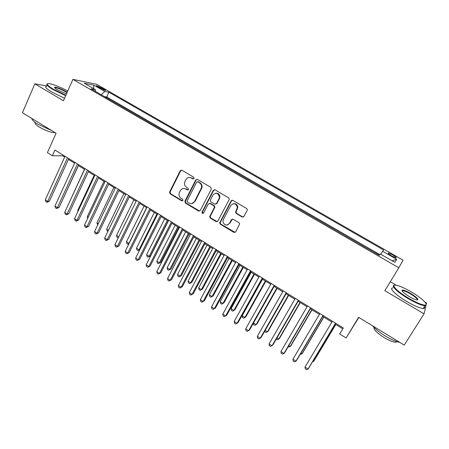 <?xml version="1.0" encoding="UTF-8"?>
<svg xmlns="http://www.w3.org/2000/svg" width="449" height="449" viewBox="0 0 449 449"><rect width="100%" height="100%" fill="white"/><g stroke="black" fill="none" stroke-linecap="round" stroke-linejoin="round"><path stroke-width="0.67" d="M194.091 178.539L193.732 177.243L181.918 170.261L180.217 170.794L169.582 192.032L170.104 193.816L181.75 200.86L182.99 200.377L182.58 199.221L181.065 198.306C179.185 196.943 178.584 195.119 179.263 192.834L180.33 190.668C181.693 188.518 183.506 187.968 185.768 189.018L187.289 189.933L188.49 189.568L188.131 188.277L186.604 187.368C184.73 186.021 184.118 184.208 184.775 181.912L185.869 179.69C187.244 177.518 189.074 176.951 191.353 178L192.885 178.91L194.091 178.539M392.622 254.836L388.452 253.017C387.683 253.185 388.8 254.185 391.803 256.009L395.99 257.833C396.748 257.653 395.625 256.654 392.622 254.836M242.112 216.962L243.919 216.463L247.169 210.396L247.326 209.571L246.641 208.499L232.896 200.377L231.106 200.894L219.656 222.867L220.33 224.186L233.867 232.369L235.652 231.88L239.693 223.905L239.008 222.755L233.16 219.252L231.375 219.752L229.467 223.338C226.313 226.15 224.13 225.437 222.906 221.205L223.327 219.645L230.78 205.541C233.738 202.718 235.944 203.296 237.409 207.27L235.551 212.287L236.241 213.466L242.112 216.962L243.307 217.035M46.763 85.955L34.826 83.834L22.45 112.755L56.058 133.207L47.409 152.666L52.348 155.73L54.896 150.033L343.294 327.966L339.657 333.994L346.084 337.979L358.858 317.482M34.826 83.834L63.455 100.756L72.906 79.366L398.813 267.789L384.827 290.666L424.058 313.851L404.24 345.101L358.616 317.336L346.084 337.979M211.288 189.175L210.772 187.306L197.453 179.443L195.73 179.97L184.909 201.236L185.415 203.077L198.537 211.008L200.26 210.508L211.288 189.175M215.037 189.826L228.563 197.818L229.248 199.053L229.085 199.698L217.816 221.11L216.059 221.604L210.34 218.141L209.677 216.738L214.476 207.163L213.808 205.794L210.009 203.52L208.263 204.031L203.61 212.994C202.724 213.741 202.168 213.511 201.949 212.31L213.281 190.348L215.037 189.826M424.058 313.851L425.944 305.623M426.247 304.287L426.55 302.963L424.883 301.986M379.265 255.189L372.434 251.423M367.389 248.505L359.946 244.205M354.94 241.315L347.593 237.072M342.615 234.193L335.364 230.006M330.419 227.149L323.258 223.013M318.352 220.178L311.275 216.092M306.403 213.275L299.416 209.24M294.572 206.445L287.674 202.454M282.864 199.682L276.051 195.742M271.275 192.986L264.54 189.091M259.797 186.352L253.146 182.513M248.437 179.791L241.865 175.991M237.19 173.292L230.696 169.542M226.049 166.854L219.634 163.15M215.015 160.484L208.678 156.824M204.093 154.175L197.829 150.555M193.278 147.923L187.087 144.348M182.563 141.738L176.446 138.202M171.95 135.604L165.906 132.113M161.438 129.537L155.472 126.085M151.032 123.52L145.128 120.113M140.717 117.565L134.885 114.192M130.502 111.661L124.738 108.332M120.383 105.818L114.355 102.333M98.005 87.067L105.392 90.479C105.93 90.434 105.431 89.957 103.899 89.054L96.529 85.647C95.996 85.692 96.49 86.163 98.005 87.067M72.906 79.366L96.563 84.26L403.056 260.196L398.813 267.789M380.69 254.224L383.598 250.009L108.95 92.241L104.791 91.444L101.205 94.739M382.582 251.221L396.697 259.342L394.8 262.362L380.275 253.982L379.164 255.307L90.911 88.79L95.401 89.648L84.227 83.205L93.852 85.158L104.791 91.444M180.577 170.783L180.88 170.177M124.418 108.147L124.8 108.203M134.577 114.018L134.947 114.068M144.831 119.939L145.19 119.984M155.18 125.916L155.534 125.956M165.63 131.955L165.973 131.989M176.182 138.051L176.513 138.073M186.835 144.202L187.154 144.224M197.588 150.415L197.897 150.426M208.448 156.69L208.746 156.695M219.415 163.026L219.701 163.021M379.77 254.583L106.772 96.995L104.785 96.647L110.359 100.026M396.321 285.25L390.293 281.719M52.348 155.73L62.607 155.82L64.645 157.083M68.422 159.412L74.568 163.206M78.334 165.529L84.586 169.396M88.335 171.709L94.7 175.638M98.432 177.939L104.914 181.946M108.624 184.236L115.219 188.311M118.912 190.589L125.63 194.737M129.306 197.004L136.142 201.225M139.796 203.481L146.756 207.78M150.387 210.025L157.47 214.398M161.084 216.631L168.296 221.082M171.888 223.299L179.224 227.828M182.799 230.034L190.264 234.647M193.816 236.842L201.416 241.534M204.946 243.712L212.68 248.488M216.182 250.649L224.057 255.515M227.536 257.659L235.551 262.609M239.008 264.742L247.163 269.776M250.593 271.898L258.893 277.022M262.295 279.121L270.741 284.34M274.12 286.423L282.718 291.732M286.069 293.803L294.819 299.202M298.142 301.257L307.049 306.751M310.338 308.789L319.402 314.384M322.668 316.399L331.89 322.096M335.122 324.088L342.778 328.82M62.967 155.012L62.607 155.82M106.772 96.995L108.95 92.241M95.542 91.467L95.401 89.648M93.544 88.576L93.852 85.158M396.697 259.342L392.067 260.785M193.626 178.971L191.846 177.967L189.377 177.456M183.652 188.468L186.273 188.967L188.064 189.983M181.519 170.115L180.728 170.777L170.109 191.976L170.631 193.755L182.552 200.894M196.988 179.28L196.219 179.931L185.33 201.36L185.92 202.993L199.642 211.092M197.841 181.839L196.628 182.21L187.048 201.034L187.469 202.173L189.074 203.139C191.347 204.216 193.171 203.678 194.557 201.528L201.494 187.693C201.842 185.594 201.163 183.961 199.468 182.805L197.841 181.839L198.323 181.8L197.577 181.738M191.953 203.61L194.557 201.528M198.323 181.8L199.951 182.76C201.646 183.916 202.319 185.544 201.971 187.643L195.051 201.449M209.397 203.341L210.474 203.436L214.268 205.704L214.931 207.079L210.143 216.631L210.8 218.034L217.243 221.671M214.482 189.652L213.741 190.292L202.516 211.95L203.251 213.37M219.033 198.643L219.443 197.206C218.298 192.874 216.132 192.15 212.933 195.029L210.216 200.439L210.873 201.859L214.678 204.132L216.435 203.622L219.033 198.643L219.482 198.57L219.892 197.139C219.718 194.366 218.321 193.048 215.705 193.171M215.767 204.228L216.435 203.622M219.482 198.57L216.889 203.537M233.379 203.706C235.882 203.419 237.364 204.576 237.824 207.18L235.978 212.186L236.662 213.365L242.522 216.856M227.615 224.96L229.467 223.338M232.397 219.067L229.899 223.22M232.24 200.198L231.538 200.815L220.105 222.749L220.773 224.062L235.13 232.408M62.551 199.895L78.457 165.608M67.485 157.801L47.706 201.41L45.298 199.861L65.01 156.274M68.792 158.604L49.429 201.236L47.706 201.41L46.864 202.308L45.899 201.691L45.298 199.861M49.429 201.236L46.864 202.308M67.777 90.979C60.149 86.966 53.947 84.524 49.177 83.666C45.675 83.497 47.078 85.361 53.392 89.256L65.874 95.289M65.689 95.699L53.033 89.57C47.538 86.23 45.675 84.311 47.431 83.811M66.486 93.903L57.601 89.985C55.148 88.504 54.166 87.583 54.66 87.218C56.821 87.157 60.52 88.548 65.767 91.394L67.198 92.292M67.013 92.713L65.419 91.697C61.008 89.267 57.59 87.925 55.171 87.667L54.722 87.875M51.893 130.676L37.918 124.238C33.765 121.651 31.767 119.748 31.918 118.519M55.233 132.702C51.382 132.724 46.062 130.833 39.271 127.033C35.645 124.738 34.315 123.228 35.286 122.498M64.566 98.241L51.916 92.129C46.18 88.616 44.412 86.674 46.617 86.292M411.149 291.828C404.959 288.258 400.07 286.075 396.495 285.283C389.85 283.768 396.742 291.339 408.781 298.327C417.256 303.154 422.879 305.399 425.658 305.051C428.554 304.338 420.808 297.406 411.149 291.828M426.236 304.254L425.815 305.668L424.928 305.763C421.504 305.438 416.032 303.109 408.517 298.787C397.662 292.467 390.321 285.295 394.379 285.272M410.582 293.399C417.306 297.659 419.372 299.842 416.773 299.954C414.971 299.55 412.513 298.445 409.398 296.643C403.825 293.18 401.434 290.997 402.225 290.082C403.623 289.919 406.407 291.019 410.582 293.399M417.346 300.033C417.632 298.955 415.297 296.89 410.324 293.837C406.878 291.861 404.364 290.795 402.781 290.649L402.113 290.952M399.773 342.385C395.973 341.627 391.152 339.5 385.315 336.004C379.528 332.412 375.302 329.033 372.619 325.856M396.983 341.655L395.861 342.211C393.285 342.228 389.362 340.673 384.097 337.553C376.863 332.861 373.478 329.454 373.95 327.338M424.384 306.622C425.051 307.868 424.659 308.491 423.211 308.48C419.776 308.177 414.304 305.864 406.805 301.537C395.575 294.993 388.318 287.59 393.105 287.927M402.085 290.901L402.5 291.098M84.463 169.318L68.293 204.637M94.167 175.306L77.666 210.626L78.188 210.957M77.93 211.501L77.666 210.626M103.96 181.357L87.246 216.749L88.172 217.338M87.712 218.315L87.246 216.749M113.844 187.463L96.911 222.923L98.258 223.782M97.73 224.882L96.911 222.923M77.436 163.941L57.393 207.646L54.963 206.085L74.938 162.398M78.704 164.721L59.083 207.444L57.393 207.646L56.523 208.532L55.553 207.909L54.963 206.085M59.083 207.444L56.523 208.532M87.482 170.137L67.17 213.943L64.718 212.366L84.962 168.583M88.711 170.895L68.832 213.713L67.17 213.943L66.278 214.818L65.296 214.19L64.718 212.366M68.832 213.713L66.278 214.818M97.624 176.395L77.043 220.296L74.568 218.702L95.081 174.824M98.814 177.125L78.665 220.038L77.043 220.296L76.122 221.166L75.135 220.526L74.568 218.702M78.665 220.038L76.122 221.166M107.867 182.715L87.005 226.711L84.507 225.101L105.296 181.127M109.012 183.417L88.593 226.425L87.005 226.711L86.056 227.57L85.057 226.925L84.507 225.101M88.593 226.425L86.056 227.57M123.823 193.62L106.671 229.158L108.439 230.286M107.906 231.392L107.176 230.926L106.671 229.158M118.205 189.091L97.063 233.188L94.537 231.561L115.612 187.491M119.305 189.77L98.612 232.868L97.063 233.188L96.086 234.03L95.081 233.385L94.537 231.561M98.612 232.868L96.086 234.03M133.892 199.839L116.516 235.45L118.716 236.853M118.255 237.79L117.009 237.218L116.516 235.45M118.384 237.532L117.997 237.847M128.644 195.534L107.216 239.721L104.668 238.082L126.029 193.917M129.699 196.185L108.731 239.379L107.216 239.721L106.211 240.557L105.195 239.901L104.668 238.082M108.731 239.379L106.211 240.557M144.056 206.113L126.455 241.803L128.953 243.397L146.615 207.691M128.925 243.824L127.931 244.2L126.932 243.566L126.455 241.803M127.931 244.2L129.16 243.347M139.184 202.039L117.464 246.321L114.893 244.666L136.541 200.406M140.2 202.662L118.946 245.945L117.464 246.321L116.437 247.146L115.41 246.484L114.893 244.666M118.946 245.945L116.437 247.146M154.316 212.45L136.485 248.213L139.005 249.824L156.897 214.044M139.779 249.762L137.961 250.615L136.951 249.97L136.485 248.213M137.961 250.615L139.869 249.582M149.831 208.605L127.813 252.983L125.215 251.311L147.16 206.955M150.797 209.2L129.256 252.579L126.758 253.797L125.72 253.129L125.215 251.311M129.256 252.579L126.758 253.797M164.676 218.848L146.61 254.678L149.152 256.306L150.46 255.896L168.134 220.981M150.46 255.896L148.08 257.092L149.152 256.306L167.281 220.453M148.08 257.092L147.064 256.441L146.61 254.678M160.579 215.239L138.264 259.713L135.643 258.023L157.885 213.572M161.5 215.806L139.667 259.275L137.175 260.515L136.131 259.836L135.643 258.023M139.667 259.275L137.175 260.515M175.132 225.303L156.824 261.211L159.395 262.85L160.669 262.412L178.567 227.424M160.669 262.412L158.295 263.625L159.395 262.85L177.759 226.925M158.295 263.625L157.268 262.968L156.824 261.211M171.439 221.935L148.815 266.504L146.166 264.798L168.712 220.257M172.309 222.474L150.179 266.033L147.699 267.295L146.643 266.611L146.166 264.798M150.179 266.033L147.699 267.295M185.69 231.819L167.14 267.8L169.733 269.462L170.968 268.99L189.108 233.929M170.968 268.99L168.605 270.219L169.733 269.462L188.344 233.458M168.605 270.219L167.567 269.557L167.14 267.8M182.401 228.698L159.468 273.362L156.796 271.639L179.651 227.003M183.226 229.209L160.793 272.857L158.323 274.143L157.257 273.452L156.796 271.639M160.793 272.857L158.323 274.143M196.348 238.402L177.551 274.457L180.172 276.129L181.368 275.63L199.743 240.496M181.368 275.63L179.011 276.876L180.172 276.129L199.025 240.058M179.011 276.876L177.967 276.208L177.551 274.457M193.474 235.534L170.227 280.288L167.528 278.548L190.696 233.817M194.249 236.011L171.507 279.749L169.048 281.057L167.971 280.361L167.528 278.548M171.507 279.749L169.048 281.057M207.107 245.047L188.064 281.169L190.707 282.859L191.863 282.331L210.48 247.13M191.863 282.331L189.523 283.6L190.707 282.859L209.812 246.714M189.523 283.6L188.468 282.926L188.064 281.169M231.622 200.361L231.196 200.877M204.66 242.432L181.093 287.281L178.365 285.53L201.854 240.698M205.384 242.881L182.328 286.715L179.881 288.039L178.797 287.338L178.365 285.53M182.328 286.715L179.881 288.039M217.973 251.754L198.677 287.955L201.343 289.661L202.46 289.094L221.323 253.825M202.46 289.094L200.131 290.385L201.343 289.661L220.706 253.438M200.131 290.385L199.064 289.706L198.677 287.955M215.958 249.403L192.06 294.348L189.31 292.574L213.123 247.652M216.631 249.818L193.261 293.741L190.825 295.088L189.725 294.381L189.31 292.574M193.261 293.741L190.825 295.088M228.939 258.529L209.391 294.802L212.085 296.52L213.157 295.925L232.273 260.583M213.157 295.925L210.839 297.238L212.085 296.52L231.701 260.229M210.839 297.238L209.762 296.548L209.391 294.802M227.368 256.441L203.144 301.481L200.361 299.691L224.506 254.678M227.991 256.822L204.295 300.841L201.87 302.211L200.765 301.492L200.361 299.691M204.295 300.841L201.87 302.211M240.019 265.37L220.206 301.711L222.929 303.451L223.961 302.822L243.33 267.413M220.206 301.711L220.566 303.457L221.649 304.153L222.929 303.451L242.808 267.088M238.896 263.557L214.336 308.688L211.53 306.88L236.006 261.773M239.463 263.905L215.441 308.008L213.034 309.4L211.911 308.676L211.53 306.88M251.204 272.274L231.128 308.693L233.873 310.444L234.866 309.782L254.493 274.305M231.128 308.693L231.471 310.433L232.565 311.135L233.873 310.444L254.022 274.013M250.548 270.741L225.639 315.961L222.805 314.137L247.624 268.94M251.053 271.056L226.7 315.254L224.304 316.663L223.17 315.933L222.805 314.137M262.502 279.25L242.157 315.737L244.929 317.51L245.872 316.814L265.763 281.265M242.157 315.737L242.482 317.477L243.588 318.189L244.929 317.51L265.348 281.007M262.311 278.004L237.061 323.314L234.193 321.473L259.359 276.18M262.766 278.285L238.077 322.567L235.691 324.004L234.546 323.263L234.193 321.473M253.494 322.983L256.093 324.644L256.996 323.914L277.151 288.297M253.359 323.224L253.601 324.593L254.723 325.306L256.093 324.644L276.786 288.067M274.204 285.339L248.594 330.739L245.698 328.876L271.218 283.499M274.597 285.581L249.56 329.953L247.191 331.413L246.035 330.672L245.698 328.876M265.151 330.436L267.368 331.85L268.221 331.081L288.651 295.397M264.73 331.177L264.831 331.777L265.96 332.501L267.368 331.85L288.337 295.201M286.215 292.748L260.246 338.243L257.322 336.363L283.201 290.89M286.552 292.956L261.166 337.418L258.809 338.905L257.642 338.148L257.322 336.363M276.932 337.962L278.75 339.124L279.559 338.322L300.263 302.564M276.275 339.096L277.314 339.758L278.75 339.124L300.005 302.407M298.355 300.235L272.021 345.82L269.063 343.923L295.307 298.361M298.63 300.409L272.891 344.955L270.545 346.465L269.366 345.708L269.063 343.923M288.83 345.567L290.25 346.471L291.008 345.629L311.993 309.81M288.168 346.701L288.78 347.094L290.25 346.471L311.791 309.687M310.618 307.806L283.914 353.481L280.928 351.556L307.543 305.904M310.837 307.941L284.733 352.577L283.914 353.481L282.404 354.109L281.209 353.341L280.928 351.556M300.852 353.245L301.863 353.891L302.575 353.015L323.841 317.123M300.179 354.39L301.863 353.891L323.701 317.039M323.016 315.456L295.93 361.215L292.916 359.273L319.901 313.531M323.168 315.546L296.699 360.272L295.93 361.215L294.381 361.832L293.18 361.052L292.916 359.273M313.004 361.013L313.593 361.389L314.255 360.468L335.813 324.515M312.532 361.799L313.593 361.389L335.729 324.464M335.543 323.185L308.076 369.033L305.028 367.074L332.4 321.243M335.633 323.241L308.789 368.045L308.076 369.033L306.487 369.634L305.269 368.848L305.028 367.074M101.25 88.891L101.743 87.813M103.506 89.923L103.899 89.054M191.846 177.967L191.353 178M187.794 189.876L187.289 189.933M186.273 188.967L185.768 189.018M182.255 200.782L181.75 200.86M170.631 193.755L170.104 193.816M170.132 191.936L169.599 191.992M180.728 170.777L180.217 170.794M193.379 178.87L192.885 178.91M199.019 210.912L198.537 211.008M185.92 202.993L185.415 203.077M185.415 201.158L184.909 201.236M196.219 179.931L195.73 179.97M201.595 188.692L201.113 188.748M199.951 182.76L199.468 182.805M216.513 221.486L216.059 221.604M210.8 218.034L210.34 218.141M210.289 216.177L209.823 216.283M214.785 207.567L214.325 207.657M214.268 205.704L213.808 205.794M210.474 203.436L210.009 203.52M202.516 211.95L202.039 212.046M213.741 190.292L213.281 190.348M236.662 213.365L236.241 213.466M236.14 211.485L235.714 211.58M237.392 209.122L236.971 209.217M231.802 219.634L231.375 219.752M234.288 232.228L233.867 232.369M220.773 224.062L220.33 224.186M220.257 222.199L219.814 222.317M231.538 200.815L231.106 200.894M388.228 253.388L388.452 253.017M96.4 85.933L96.529 85.647M170.109 191.976L169.582 192.032M185.33 201.36L184.825 201.438M201.971 187.643L201.494 187.693M210.143 216.631L209.677 216.738M214.931 207.079L214.476 207.163M202.426 212.214L201.949 212.31M219.892 197.139L219.443 197.206M235.978 212.186L235.551 212.287M237.824 207.18L237.409 207.27M220.105 222.749L219.656 222.867M55.171 87.667L54.969 88.133M54.857 87.735L54.66 87.218M423.211 308.48L424.928 305.763M402.781 290.649L402.366 291.317M396.349 341.442L395.861 342.211M402.377 290.694L402.225 290.082M425.658 305.051L425.815 305.668"/></g></svg>
